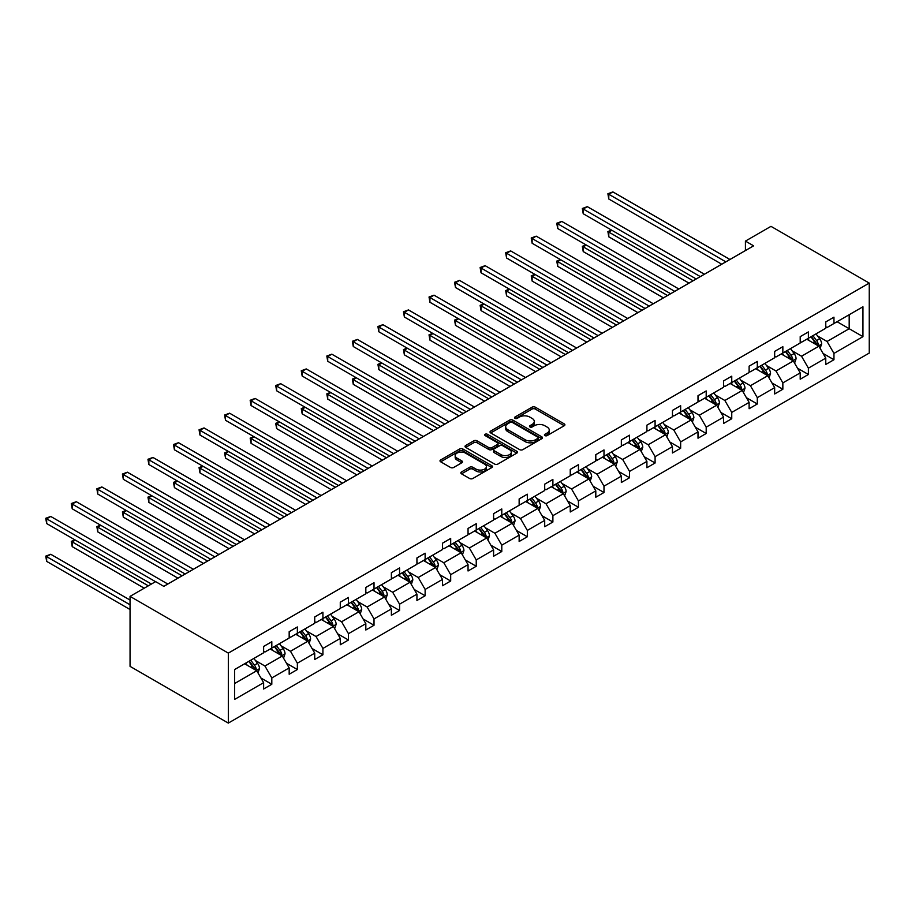 <?xml version="1.0" encoding="UTF-8"?>
<svg xmlns="http://www.w3.org/2000/svg" width="915" height="915" viewBox="0 0 915 915"><rect width="100%" height="100%" fill="white"/><g stroke="black" fill="none" stroke-linecap="round" stroke-linejoin="round"><path stroke-width="1.37" d="M544.905 435.597A1.59 0.915 0 0 0 547.159 435.597L564.235 425.738A2.276 1.315 0 0 0 564.898 424.812A2.276 1.315 0 0 0 564.235 423.874L535.298 407.175A2.276 1.315 0 0 0 532.084 407.175L514.996 417.034A1.59 0.915 0 0 0 514.539 417.686A1.59 0.915 0 0 0 514.996 418.338A1.59 0.915 0 0 0 517.25 418.338L519.457 417.057A7.274 4.198 0 0 1 529.751 417.057L532.164 418.452A7.274 4.198 0 0 1 534.291 421.415A7.274 4.198 0 0 1 532.164 424.388L529.957 425.669A1.59 0.915 0 0 0 529.488 426.31A1.59 0.915 0 0 0 529.957 426.962A1.59 0.915 0 0 0 532.198 426.962L534.417 425.692A7.274 4.198 0 0 1 544.7 425.692L547.113 427.076A7.274 4.198 0 0 1 549.252 430.05A7.274 4.198 0 0 1 547.113 433.024L544.905 434.293A1.59 0.915 0 0 0 544.436 434.945A1.59 0.915 0 0 0 544.905 435.597L544.905 434.293M461.503 471.957A2.276 1.315 0 0 0 460.84 472.883A2.276 1.315 0 0 0 461.503 473.821L469.624 478.499A2.276 1.315 0 0 0 472.838 478.499L491.812 467.554A2.276 1.315 0 0 0 492.476 466.627A2.276 1.315 0 0 0 491.812 465.689L462.876 448.99A2.276 1.315 0 0 0 459.65 448.99L440.687 459.936A2.276 1.315 0 0 0 440.012 460.863A2.276 1.315 0 0 0 440.687 461.8L450.489 467.462A2.276 1.315 0 0 0 453.703 467.462L461.823 462.773A2.276 1.315 0 0 0 462.487 461.846A2.276 1.315 0 0 0 461.823 460.92L456.962 458.106A6.085 3.511 0 0 1 455.178 455.624A6.085 3.511 0 0 1 458.93 452.376A6.085 3.511 0 0 1 465.563 453.142L484.618 464.145A6.085 3.511 0 0 1 486.391 466.627A6.085 3.511 0 0 1 482.64 469.864A6.085 3.511 0 0 1 476.017 469.109L472.838 467.268A2.276 1.315 0 0 0 469.624 467.268L461.503 471.957L461.503 473.821M869.25 283.09L770.979 226.348L745.428 241.103L753.617 245.826L163.796 586.355L155.607 581.62L130.056 596.374L228.327 653.116L869.25 283.09L869.25 353.064L228.327 723.09L228.327 653.116M519.629 449.631A2.276 1.315 0 0 0 522.842 449.631L541.806 438.685A2.276 1.315 0 0 0 542.481 437.759A2.276 1.315 0 0 0 541.806 436.832L512.869 420.122A2.276 1.315 0 0 0 509.655 420.122L490.68 431.068A2.276 1.315 0 0 0 490.017 432.006A2.276 1.315 0 0 0 490.68 432.932L519.629 449.631M485.774 435.94A1.59 0.915 0 0 1 487.386 436.169L487.386 434.27L516.815 451.267A2.276 1.315 0 0 1 517.478 452.193A2.276 1.315 0 0 1 516.815 453.119L497.84 464.065A2.276 1.315 0 0 1 494.626 464.065L465.689 447.366L465.689 445.502A2.276 1.315 0 0 0 465.014 446.428A2.276 1.315 0 0 0 465.689 447.366M465.689 445.502L473.798 440.824A2.276 1.315 0 0 1 477.024 440.824L488.759 447.595A2.276 1.315 0 0 0 491.973 447.595L497.36 444.484A2.276 1.315 0 0 0 498.023 443.558A2.276 1.315 0 0 0 497.36 442.631L485.133 435.574A1.59 0.915 0 0 1 484.675 434.922A1.59 0.915 0 0 1 485.659 434.076A1.59 0.915 0 0 1 487.386 434.27M234.64 669.528L263.623 652.784L263.623 646.448L271.812 641.724L271.812 648.06L289.174 638.03L289.174 631.693L297.364 626.969L297.364 633.306L314.726 623.287L314.726 616.95L322.915 612.215L322.915 618.551L340.277 608.532L340.277 602.196L348.466 597.461L348.466 603.797L365.828 593.778L365.828 587.441L374.018 582.718L374.018 589.054L391.38 579.023L391.38 572.687L399.569 567.963L399.569 574.3L416.931 564.269L416.931 557.933L425.132 553.209L425.132 559.545L442.494 549.526L442.494 543.19L450.683 538.455L450.683 544.791L468.045 534.772L468.045 528.435L476.235 523.7L476.235 530.037L493.597 520.017L493.597 513.681L501.786 508.957L501.786 515.294L519.148 505.263L519.148 498.927L527.337 494.203L527.337 500.539L544.7 490.509L544.7 484.172L552.889 479.449L552.889 485.785L570.251 475.766L570.251 469.429L578.44 464.694L578.44 471.031L595.802 461.011L595.802 454.675L603.992 449.94L603.992 456.276L621.354 446.257L621.354 439.921L629.543 435.197L629.543 441.533L646.905 431.503L646.905 425.166L655.094 420.443L655.094 426.779L672.456 416.748L672.456 410.412L680.646 405.688L680.646 412.025L698.008 402.005L698.008 395.669L706.197 390.934L706.197 397.27L723.559 387.251L723.559 380.915L731.748 376.179L731.748 382.516L749.111 372.497L749.111 366.16L757.3 361.436L757.3 367.773L774.662 357.742L774.662 351.406L782.851 346.682L782.851 353.018L800.213 342.988L800.213 336.651L808.403 331.928L808.403 338.264L825.765 328.233L825.765 321.908L833.954 317.173L833.954 323.51L862.948 306.777L862.948 336.651L833.954 353.396L833.954 359.732L825.765 364.456L825.765 358.12L808.403 368.15L808.403 374.487L800.213 379.21L800.213 372.874L782.851 382.893L782.851 389.23L774.662 393.965L774.662 387.628L757.3 397.648L757.3 403.984L749.111 408.719L749.111 402.383L731.748 412.402L731.748 418.738L723.559 423.462L723.559 417.126L706.197 427.156L706.197 433.493L698.008 438.216L698.008 431.88L680.646 441.911L680.646 448.247L672.456 452.971L672.456 446.634L655.094 456.654L655.094 462.99L646.905 467.725L646.905 461.389L629.543 471.408L629.543 477.744L621.354 482.479L621.354 476.143L603.992 486.162L603.992 492.499L595.802 497.222L595.802 490.886L578.44 500.917L578.44 507.253L570.251 511.977L570.251 505.64L552.889 515.671L552.889 522.008L544.7 526.731L544.7 520.395L527.337 530.414L527.337 536.75L519.148 541.486L519.148 535.149L501.786 545.168L501.786 551.505L493.597 556.24L493.597 549.904L476.235 559.923L476.235 566.259L468.045 570.983L468.045 564.647L450.683 574.677L450.683 581.014L442.494 585.737L442.494 579.401L425.132 589.432L425.132 595.768L416.931 600.492L416.931 594.155L399.569 604.175L399.569 610.511L391.38 615.246L391.38 608.91L374.018 618.929L374.018 625.265L365.828 630L365.828 623.664L348.466 633.683L348.466 640.02L340.277 644.743L340.277 638.407L322.915 648.438L322.915 654.774L314.726 659.498L314.726 653.161L297.364 663.192L297.364 669.528L289.174 674.252L289.174 667.916L271.812 677.935L271.812 684.271L263.623 689.006L263.623 682.67L234.64 699.403L234.64 669.528M270.177 648.998L282.3 655.998L264.938 666.029L255.457 660.55M264.938 666.029L271.812 677.935M282.3 655.998L289.174 667.916M263.623 651.274L264.938 652.029L271.812 648.06M295.728 634.255L307.852 641.243L290.49 651.274L281.008 645.796M290.49 651.274L297.364 663.192M307.852 641.243L314.726 653.161M289.174 636.52L290.49 637.275L297.364 633.306M321.279 619.501L333.403 626.5L316.041 636.52L306.559 631.053M316.041 636.52L322.915 648.438M333.403 626.5L340.277 638.407M314.726 621.765L316.041 622.52L322.915 618.551M346.831 604.746L358.954 611.746L341.592 621.765L332.111 616.298M341.592 621.765L348.466 633.683M358.954 611.746L365.828 623.664M340.277 607.011L341.592 607.777L348.466 603.797M372.382 589.992L384.506 596.992L367.144 607.011L357.662 601.544M367.144 607.011L374.018 618.929M384.506 596.992L391.38 608.91M365.828 592.268L367.144 593.023L374.018 589.054M397.934 575.238L410.057 582.237L392.695 592.268L383.213 586.789M392.695 592.268L399.569 604.175M410.057 582.237L416.931 594.155M391.38 577.514L392.695 578.269L399.569 574.3M423.485 560.495L435.609 567.483L418.247 577.514L408.765 572.035M418.247 577.514L425.132 589.432M435.609 567.483L442.494 579.401M416.931 562.759L418.247 563.514L425.132 559.545M449.036 545.74L461.16 552.74L443.798 562.759L434.316 557.292M443.798 562.759L450.683 574.677M461.16 552.74L468.045 564.647M442.494 548.005L443.798 548.76L450.683 544.791M474.588 530.986L486.711 537.986L469.349 548.005L459.868 542.538M469.349 548.005L476.235 559.923M486.711 537.986L493.597 549.904M468.045 533.251L469.349 534.017L476.235 530.037M500.139 516.232L512.263 523.231L494.901 533.251L485.419 527.783M494.901 533.251L501.786 545.168M512.263 523.231L519.148 535.149M493.597 518.508L494.901 519.263L501.786 515.294M525.69 501.477L537.814 508.477L520.452 518.508L510.97 513.029M520.452 518.508L527.337 530.414M537.814 508.477L544.7 520.395M519.148 503.753L520.452 504.508L527.337 500.539M551.242 486.734L563.365 493.723L546.003 503.753L536.522 498.275M546.003 503.753L552.889 515.671M563.365 493.723L570.251 505.64M544.7 488.999L546.003 489.754L552.889 485.785M576.793 471.98L588.917 478.98L571.555 488.999L562.073 483.532M571.555 488.999L578.44 500.917M588.917 478.98L595.802 490.886M570.251 474.245L571.555 474.999L578.44 471.031M602.345 457.226L614.468 464.225L597.106 474.245L587.624 468.777M597.106 474.245L603.992 486.162M614.468 464.225L621.354 476.143M595.802 459.49L597.106 460.256L603.992 456.276M627.896 442.471L640.02 449.471L622.658 459.49L613.176 454.023M622.658 459.49L629.543 471.408M640.02 449.471L646.905 461.389M621.354 444.747L622.658 445.502L629.543 441.533M653.459 427.717L665.571 434.716L648.209 444.747L638.727 439.269M648.209 444.747L655.094 456.654M665.571 434.716L672.456 446.634M646.905 429.993L648.209 430.748L655.094 426.779M679.01 412.974L691.122 419.962L673.76 429.993L664.279 424.514M673.76 429.993L680.646 441.911M691.122 419.962L698.008 431.88M672.456 415.238L673.76 415.993L680.646 412.025M704.561 398.219L716.674 405.219L699.312 415.238L689.83 409.76M699.312 415.238L706.197 427.156M716.674 405.219L723.559 417.126M698.008 400.484L699.312 401.239L706.197 397.27M730.113 383.465L742.225 390.465L724.863 400.484L715.381 395.017M724.863 400.484L731.748 412.402M742.225 390.465L749.111 402.383M723.559 385.73L724.863 386.496L731.748 382.516M755.664 368.711L767.776 375.71L750.414 385.73L740.933 380.263M750.414 385.73L757.3 397.648M767.776 375.71L774.662 387.628M749.111 370.987L750.414 371.742L757.3 367.773M781.216 353.956L793.328 360.956L775.966 370.987L766.484 365.508M775.966 370.987L782.851 382.893M793.328 360.956L800.213 372.874M774.662 356.232L775.966 356.987L782.851 353.018M806.767 339.213L818.879 346.202L801.517 356.232L792.047 350.754M801.517 356.232L808.403 368.15M818.879 346.202L825.765 358.12M800.213 341.478L801.517 342.233L808.403 338.264M837.065 321.714L849.189 328.714L827.069 341.478L817.598 335.999M827.069 341.478L833.954 353.396M862.948 336.651L849.189 328.714L849.189 314.714L862.948 306.777M130.056 596.374L130.056 666.36L228.327 723.09M745.428 241.103L745.428 250.55M825.765 326.724L827.069 327.478L833.954 323.51M234.64 683.516L256.749 670.752L244.625 663.752M256.749 670.752L263.623 682.67M823.065 353.442L833.954 359.732M797.514 368.196L808.403 374.487M771.963 382.95L782.851 389.23M746.411 397.693L757.3 403.984M720.848 412.448L731.748 418.738M695.297 427.202L706.197 433.493M669.746 441.956L680.646 448.247M644.194 456.711L655.094 462.99M618.643 471.454L629.543 477.744M593.092 486.208L603.992 492.499M567.54 500.963L578.44 507.253M541.989 515.717L552.889 522.008M516.437 530.471L527.337 536.75M490.886 545.214L501.786 551.505M465.335 559.969L476.235 566.259M439.783 574.723L450.683 581.014M414.232 589.477L425.132 595.768M388.681 604.232L399.569 610.511M363.129 618.975L374.018 625.265M337.578 633.729L348.466 640.02M312.026 648.483L322.915 654.774M286.475 663.238L297.364 669.528M260.924 677.992L271.812 684.271M545.546 435.826L547.113 434.911A7.274 4.198 0 0 0 549.252 431.937L549.252 430.05M534.291 421.415L534.291 423.313A7.274 4.198 0 0 1 532.164 426.276L530.586 427.191M564.235 423.874L564.235 425.738L535.298 409.062A2.276 1.315 0 0 0 532.084 409.062L515.637 418.555M541.806 436.832L541.806 438.685L512.869 422.009A2.276 1.315 0 0 0 509.655 422.009L490.715 432.944M537.791 438.411A1.59 0.915 0 0 0 538.26 437.759A1.59 0.915 0 0 0 537.791 437.107L512.389 422.444A1.59 0.915 0 0 0 510.135 422.444L507.802 423.782A7.274 4.198 0 0 0 505.675 426.756A7.274 4.198 0 0 0 507.802 429.73L525.164 439.749A7.274 4.198 0 0 0 535.458 439.749L537.791 438.411L537.791 440.298A1.59 0.915 0 0 0 538.26 439.646L538.26 437.759M505.675 426.756L505.675 428.643A7.274 4.198 0 0 0 507.802 431.617L507.802 429.73M537.791 440.298L535.458 441.648A7.274 4.198 0 0 1 525.164 441.648L507.802 431.617M465.712 447.378L473.798 442.711L473.798 440.824M498.023 443.558L498.023 445.445A2.276 1.315 0 0 1 497.36 446.371L491.973 449.482A2.276 1.315 0 0 1 488.759 449.482L477.024 442.711A2.276 1.315 0 0 0 473.798 442.711M487.386 436.169L516.781 453.131M500.928 454.629A6.085 3.511 0 0 0 507.562 455.384A6.085 3.511 0 0 0 511.313 452.147A6.085 3.511 0 0 0 509.529 449.665L502.827 445.788A2.276 1.315 0 0 0 499.601 445.788L494.226 448.899A2.276 1.315 0 0 0 493.551 449.825A2.276 1.315 0 0 0 494.226 450.752L500.928 454.629L500.928 456.516A6.085 3.511 0 0 0 507.562 457.283A6.085 3.511 0 0 0 511.313 454.034L511.313 452.147M493.551 449.825L493.551 451.713A2.276 1.315 0 0 0 494.226 452.639L494.226 450.752M500.928 456.516L494.226 452.639M486.391 466.627L486.391 468.514A6.085 3.511 0 0 1 482.64 471.763A6.085 3.511 0 0 1 476.017 470.996L472.838 469.166A2.276 1.315 0 0 0 469.624 469.166L461.537 473.833M455.178 455.624L455.178 457.511A6.085 3.511 0 0 0 456.962 459.993L456.962 458.106M461.8 462.784L456.962 459.993M491.778 467.565L462.876 450.878A2.276 1.315 0 0 0 459.65 450.878L440.71 461.812L440.687 459.936M820.126 348.363L821.636 344.017A6.142 3.546 -120 0 0 819.68 338.79L815.997 333.872M809.409 340.735L807.808 338.607M611.895 230.294L608.784 232.101L608.784 236.825L688.995 283.135M817.976 345.687L818.319 344.269A6.142 3.546 -120 0 0 816.569 340.586L812.886 335.668M811.353 336.56L815.391 341.958A3.122 1.807 60 0 1 815.963 342.919L818.319 344.269M810.919 336.812L814.602 341.718A6.142 3.546 60 0 1 816.123 344.612M608.784 236.825L607.892 231.575L693.09 280.768M607.892 231.575L611.54 230.088M725.847 261.85L608.784 194.266L612.878 191.91L729.941 259.494M721.752 264.218L608.784 199.001L608.784 194.266L607.892 193.751L612.878 191.91M608.784 199.001L607.892 193.751M794.575 363.118L796.084 358.76A6.142 3.546 -120 0 0 794.129 353.533L790.446 348.626M783.846 355.489L782.256 353.362M586.343 245.048L583.232 246.844L583.232 251.579L663.444 297.878M792.424 360.43L792.767 359.023A6.142 3.546 -120 0 0 791.018 355.329L787.335 350.422M785.802 351.314L789.839 356.713A3.122 1.807 60 0 1 790.411 357.662L792.767 359.023M785.367 351.566L789.05 356.473A6.142 3.546 60 0 1 790.571 359.366M583.232 251.579L582.329 246.329L667.538 295.522M582.329 246.329L585.989 244.843M769.023 377.872L770.533 373.514A6.142 3.546 -120 0 0 768.577 368.288L764.894 363.381M758.295 370.232L756.705 368.104M560.792 259.803L557.681 261.599L557.681 266.334L637.892 312.633M766.873 375.184L767.216 373.778A6.142 3.546 -120 0 0 765.466 370.083L761.783 365.176M760.251 366.069L764.288 371.467A3.122 1.807 60 0 1 764.86 372.416L767.216 373.778M759.816 366.309L763.499 371.216A6.142 3.546 60 0 1 765.02 374.121M557.681 266.334L556.778 261.084L641.987 310.276M556.778 261.084L560.438 259.597M700.295 276.605L583.232 209.02L587.327 206.653L704.39 274.237M696.201 278.972L583.232 213.744L583.232 209.02L582.329 208.506L587.327 206.653M583.232 213.744L582.329 208.506M674.744 291.359L557.681 223.775L561.776 221.407L678.838 288.991M670.649 293.726L557.681 228.498L557.681 223.775L556.778 223.249L561.776 221.407M557.681 228.498L556.778 223.249M743.472 392.615L744.982 388.269A6.142 3.546 -120 0 0 743.026 383.042L739.343 378.135M732.743 384.986L731.154 382.859M535.241 274.557L532.13 276.353L532.13 281.077L612.341 327.387M741.322 389.939L741.665 388.532A6.142 3.546 -120 0 0 739.903 384.838L736.232 379.931M734.699 380.823L738.737 386.222A3.122 1.807 60 0 1 739.309 387.171L741.665 388.532M734.265 381.063L737.948 385.97A6.142 3.546 60 0 1 739.469 388.875M532.13 281.077L531.226 275.827L616.436 325.019M531.226 275.827L534.886 274.351M649.192 306.113L532.13 238.529L536.224 236.161L653.287 303.746M645.098 308.469L532.13 243.253L532.13 238.529L531.226 238.003L536.224 236.161M532.13 243.253L531.226 238.003M717.92 407.369L719.43 403.023A6.142 3.546 -120 0 0 717.474 397.796L713.792 392.89M707.192 399.741L705.602 397.613M509.689 289.312L506.578 291.107L506.578 295.831L586.789 342.141M715.77 404.693L716.113 403.286A6.142 3.546 -120 0 0 714.352 399.592L710.681 394.685M709.136 395.566L713.185 400.976A3.122 1.807 60 0 1 713.757 401.925L716.113 403.286M708.713 395.818L712.396 400.724A6.142 3.546 60 0 1 713.917 403.629M506.578 295.831L505.675 290.581L590.884 339.774M505.675 290.581L509.335 289.094M623.641 320.868L506.578 253.272L510.673 250.916L627.736 318.5M619.546 323.224L506.578 258.007L506.578 253.272L505.675 252.757L510.673 250.916M506.578 258.007L505.675 252.757M692.369 422.124L693.879 417.778A6.142 3.546 -120 0 0 691.923 412.551L688.24 407.632M681.641 414.495L680.051 412.368M484.138 304.054L481.027 305.862L481.027 310.585L561.238 356.896M690.219 419.447L690.562 418.029A6.142 3.546 -120 0 0 688.801 414.346L685.129 409.428M683.585 410.32L687.634 415.719A3.122 1.807 60 0 1 688.206 416.68L690.562 418.029M683.162 410.572L686.845 415.479A6.142 3.546 60 0 1 688.366 418.372M481.027 310.585L480.123 305.335L565.333 354.528M480.123 305.335L483.783 303.849M598.09 335.611L481.027 268.026L485.122 265.67L602.184 333.254M593.995 337.978L481.027 272.762L481.027 268.026L480.123 267.512L485.122 265.67M481.027 272.762L480.123 267.512M666.818 436.878L668.327 432.521A6.142 3.546 -120 0 0 666.372 427.294L662.689 422.387M656.089 429.249L654.5 427.122M458.587 318.809L455.476 320.605L455.476 325.34L535.687 371.65M664.667 434.202L665.011 432.784A6.142 3.546 -120 0 0 663.249 429.089L659.578 424.183M658.034 425.075L662.083 430.473A3.122 1.807 60 0 1 662.654 431.423L665.011 432.784M657.611 425.326L661.293 430.233A6.142 3.546 60 0 1 662.815 433.127M455.476 325.34L454.572 320.09L539.781 369.283M454.572 320.09L458.232 318.603M572.538 350.365L455.476 282.781L459.57 280.413L576.633 347.997M568.444 352.733L455.476 287.504L455.476 282.781L454.572 282.266L459.57 280.413M455.476 287.504L454.572 282.266M641.266 451.633L642.776 447.275A6.142 3.546 -120 0 0 640.809 442.048L637.137 437.141M630.538 443.992L628.948 441.865M433.035 333.563L429.924 335.359L429.924 340.094L510.135 386.393M639.116 448.945L639.459 447.538A6.142 3.546 -120 0 0 637.698 443.844L634.026 438.937M632.482 439.829L636.531 445.228A3.122 1.807 60 0 1 637.103 446.177L639.459 447.538M632.059 440.069L635.742 444.987A6.142 3.546 60 0 1 637.263 447.881M429.924 340.094L429.021 334.844L514.23 384.037M429.021 334.844L432.681 333.357M546.987 365.119L429.924 297.535L434.019 295.168L551.082 362.752M542.892 367.487L429.924 302.259L429.924 297.535L429.021 297.009L434.019 295.168M429.924 302.259L429.021 297.009M615.715 466.375L617.225 462.029A6.142 3.546 -120 0 0 615.257 456.802L611.586 451.896M604.987 458.747L603.397 456.619M407.484 348.318L404.373 350.113L404.373 354.837L484.584 401.147M613.565 463.699L613.908 462.292A6.142 3.546 -120 0 0 612.146 458.598L608.475 453.691M606.931 454.583L610.98 459.982A3.122 1.807 60 0 1 611.552 460.931L613.908 462.292M606.508 454.824L610.191 459.73A6.142 3.546 60 0 1 611.712 462.635M404.373 354.837L403.469 349.587L488.679 398.78M403.469 349.587L407.129 348.112M521.436 379.874L404.373 312.29L408.467 309.922L525.53 377.506M517.341 382.23L404.373 317.013L404.373 312.29L403.469 311.763L408.467 309.922M404.373 317.013L403.469 311.763M590.164 481.13L591.673 476.784A6.142 3.546 -120 0 0 589.706 471.557L586.035 466.65M579.435 473.501L577.845 471.374M381.932 363.072L378.821 364.868L378.821 369.591L459.033 415.902M588.013 478.454L588.356 477.047A6.142 3.546 -120 0 0 586.595 473.352L582.924 468.446M581.38 469.326L585.428 474.736A3.122 1.807 60 0 1 586 475.686L588.356 477.047M580.956 469.578L584.639 474.485A6.142 3.546 60 0 1 586.16 477.39M378.821 369.591L377.918 364.342L463.127 413.534M377.918 364.342L381.578 362.855M564.612 495.884L566.122 491.538A6.142 3.546 -120 0 0 564.155 486.311L560.483 481.393M553.884 488.255L552.294 486.128M356.381 377.815L353.27 379.622L353.27 384.346L433.481 430.656M562.462 493.208L562.805 491.79A6.142 3.546 -120 0 0 561.044 488.107L557.372 483.2M555.828 484.081L559.877 489.479A3.122 1.807 60 0 1 560.449 490.44L562.805 491.79M555.405 484.332L559.076 489.239A6.142 3.546 60 0 1 560.609 492.133M353.27 384.346L352.366 379.096L437.576 428.289M352.366 379.096L356.026 377.609M539.061 510.639L540.571 506.281A6.142 3.546 -120 0 0 538.603 501.054L534.932 496.147M528.332 503.01L526.743 500.882M330.83 392.569L327.719 394.365L327.719 399.1L407.93 445.411M536.911 507.962L537.254 506.544A6.142 3.546 -120 0 0 535.492 502.85L531.821 497.943M530.277 498.835L534.326 504.234A3.122 1.807 60 0 1 534.898 505.183L537.254 506.544M529.854 499.087L533.525 503.993A6.142 3.546 60 0 1 535.058 506.887M327.719 399.1L326.815 393.85L412.025 443.043M326.815 393.85L330.475 392.363M513.509 525.393L515.019 521.035A6.142 3.546 -120 0 0 513.052 515.808L509.381 510.902M502.781 517.764L501.191 515.625M305.278 407.324L302.167 409.119L302.167 413.854L382.379 460.154M511.359 522.705L511.702 521.298A6.142 3.546 -120 0 0 509.941 517.604L506.269 512.697M504.725 513.59L508.774 518.988A3.122 1.807 60 0 1 509.346 519.937L511.702 521.298M504.302 513.83L507.974 518.748A6.142 3.546 60 0 1 509.506 521.641M302.167 413.854L301.264 408.605L386.473 457.797M301.264 408.605L304.924 407.118M487.958 540.136L489.468 535.79A6.142 3.546 -120 0 0 487.501 530.563L483.829 525.656M477.23 532.507L475.64 530.38M279.727 422.078L276.616 423.874L276.616 428.597L356.827 474.908M485.808 537.46L486.151 536.053A6.142 3.546 -120 0 0 484.39 532.358L480.718 527.452M479.174 528.344L483.223 533.742A3.122 1.807 60 0 1 483.795 534.692L486.151 536.053M478.751 528.584L482.422 533.491A6.142 3.546 60 0 1 483.955 536.396M276.616 428.597L275.712 423.348L360.922 472.54M275.712 423.348L279.372 421.872M462.407 554.89L463.916 550.544A6.142 3.546 -120 0 0 461.949 545.317L458.278 540.41M451.678 547.262L450.089 545.134M254.176 436.832L251.065 438.628L251.065 443.352L331.276 489.662M460.256 552.214L460.6 550.807A6.142 3.546 -120 0 0 458.838 547.113L455.167 542.206M453.623 543.087L457.672 548.497A3.122 1.807 60 0 1 458.243 549.446L460.6 550.807M453.2 543.338L456.871 548.245A6.142 3.546 60 0 1 458.404 551.15M251.065 443.352L250.161 438.102L335.37 487.295M250.161 438.102L253.821 436.615M436.855 569.645L438.365 565.298A6.142 3.546 -120 0 0 436.398 560.072L432.726 555.153M426.127 562.016L424.537 559.889M228.624 451.575L225.513 453.382L225.513 458.106L305.724 504.417M434.705 566.968L435.048 565.562A6.142 3.546 -120 0 0 433.287 561.867L429.615 556.961M428.071 557.841L432.12 563.24A3.122 1.807 60 0 1 432.692 564.2L435.048 565.562M427.648 558.093L431.32 563A6.142 3.546 60 0 1 432.852 565.893M225.513 458.106L224.61 452.856L309.819 502.049M224.61 452.856L228.27 451.37M411.304 584.399L412.814 580.041A6.142 3.546 -120 0 0 410.846 574.814L407.175 569.908M400.576 576.77L398.986 574.643M203.073 466.33L199.962 468.125L199.962 472.861L280.173 519.171M409.154 581.723L409.497 580.304A6.142 3.546 -120 0 0 407.735 576.622L404.064 571.703M402.52 572.596L406.569 577.994A3.122 1.807 60 0 1 407.141 578.943L409.497 580.304M402.097 572.847L405.768 577.754A6.142 3.546 60 0 1 407.301 580.648M199.962 472.861L199.058 467.611L284.268 516.803M199.058 467.611L202.718 466.124M385.753 599.153L387.262 594.796A6.142 3.546 -120 0 0 385.295 589.569L381.624 584.662M375.024 591.525L373.434 589.386M177.521 481.084L174.41 482.88L174.41 487.615L254.622 533.914M383.602 596.466L383.945 595.059A6.142 3.546 -120 0 0 382.184 591.365L378.513 586.458M376.969 587.35L381.017 592.748A3.122 1.807 60 0 1 381.589 593.698L383.945 595.059M376.545 587.59L380.217 592.508A6.142 3.546 60 0 1 381.749 595.402M174.41 487.615L173.507 482.365L258.716 531.558M173.507 482.365L177.167 480.878M360.201 613.896L361.7 609.55A6.142 3.546 -120 0 0 359.744 604.323L356.072 599.417M349.473 606.268L347.883 604.14M151.97 495.839L148.859 497.634L148.859 502.358L229.07 548.668M358.051 611.22L358.394 609.813A6.142 3.546 -120 0 0 356.633 606.119L352.961 601.212M351.417 602.104L355.466 607.503A3.122 1.807 60 0 1 356.038 608.452L358.394 609.813M350.994 602.345L354.665 607.251A6.142 3.546 60 0 1 356.198 610.156M148.859 502.358L147.956 497.108L233.165 546.301M147.956 497.108L151.604 495.633M495.884 394.628L378.821 327.032L382.916 324.676L499.979 392.26M491.79 396.984L378.821 331.768L378.821 327.032L377.918 326.518L382.916 324.676M378.821 331.768L377.918 326.518M470.333 409.371L353.27 341.787L357.365 339.431L474.428 407.015M466.238 411.739L353.27 346.522L353.27 341.787L352.366 341.272L357.365 339.431M353.27 346.522L352.366 341.272M444.781 424.125L327.719 356.541L331.813 354.174L448.876 421.758M440.687 426.493L327.719 361.265L327.719 356.541L326.815 356.026L331.813 354.174M327.719 361.265L326.815 356.026M419.23 438.88L302.167 371.296L306.262 368.928L423.325 436.512M415.135 441.247L302.167 376.019L302.167 371.296L301.264 370.769L306.262 368.928M302.167 376.019L301.264 370.769M393.679 453.634L276.616 386.05L280.711 383.682L397.773 451.267M389.584 455.99L276.616 390.774L276.616 386.05L275.712 385.524L280.711 383.682M276.616 390.774L275.712 385.524M368.127 468.389L251.065 400.793L255.159 398.437L372.222 466.021M364.033 470.745L251.065 405.528L251.065 400.793L250.161 400.278L255.159 398.437M251.065 405.528L250.161 400.278M342.576 483.131L225.513 415.547L229.608 413.191L346.671 480.775M338.481 485.499L225.513 420.282L225.513 415.547L224.61 415.033L229.608 413.191M225.513 420.282L224.61 415.033M317.025 497.886L199.962 430.302L204.056 427.934L321.119 495.53M312.93 500.253L199.962 435.037L199.962 430.302L199.058 429.787L204.056 427.934M199.962 435.037L199.058 429.787M291.473 512.64L174.41 445.056L178.505 442.688L295.568 510.273M287.379 515.008L174.41 449.78L174.41 445.056L173.507 444.53L178.505 442.688M174.41 449.78L173.507 444.53M265.922 527.395L148.859 459.81L152.954 457.443L270.017 525.027M261.827 529.762L148.859 464.534L148.859 459.81L147.956 459.284L152.954 457.443M148.859 464.534L147.956 459.284M334.65 628.651L336.148 624.305A6.142 3.546 -120 0 0 334.192 619.078L330.521 614.171M323.921 621.022L322.332 618.895M126.419 510.593L123.308 512.389L123.308 517.112L203.519 563.423M332.5 625.974L332.843 624.568A6.142 3.546 -120 0 0 331.081 620.873L327.41 615.967M325.866 616.847L329.915 622.257A3.122 1.807 60 0 1 330.487 623.207L332.843 624.568M325.443 617.099L329.114 622.006A6.142 3.546 60 0 1 330.647 624.911M123.308 517.112L122.404 511.862L207.614 561.055M122.404 511.862L126.053 510.376M240.37 542.149L123.308 474.565L127.402 472.197L244.465 539.781M236.276 544.505L123.308 479.288L123.308 474.565L122.404 474.039L127.402 472.197M123.308 479.288L122.404 474.039M309.098 643.405L310.597 639.059A6.142 3.546 -120 0 0 308.641 633.832L304.969 628.914M298.37 635.776L296.78 633.649M100.867 525.336L97.756 527.143L97.756 531.867L177.968 578.177M306.948 640.729L307.291 639.322A6.142 3.546 -120 0 0 305.53 635.628L301.859 630.721M300.314 631.602L304.363 637A3.122 1.807 60 0 1 304.935 637.961L307.291 639.322M299.891 631.853L303.563 636.76A6.142 3.546 60 0 1 305.095 639.654M97.756 531.867L96.853 526.617L182.062 575.81M96.853 526.617L100.501 525.13M214.819 556.892L97.756 489.308L101.851 486.952L218.914 554.536M210.725 559.259L97.756 494.043L97.756 489.308L96.853 488.793L101.851 486.952M97.756 494.043L96.853 488.793M283.547 658.16L285.045 653.802A6.142 3.546 -120 0 0 283.09 648.575L279.418 643.668M272.819 650.531L271.229 648.403M75.316 540.09L72.205 541.886L72.205 546.621L144.227 588.196M281.397 655.483L281.74 654.065A6.142 3.546 -120 0 0 279.979 650.382L276.307 645.464M274.763 646.356L278.812 651.755A3.122 1.807 60 0 1 279.384 652.704L281.74 654.065M274.34 646.608L278.011 651.514A6.142 3.546 60 0 1 279.544 654.408M72.205 546.621L71.301 541.371L148.322 585.829M71.301 541.371L74.95 539.884M189.268 571.646L72.205 504.062L76.3 501.695L193.362 569.29M185.173 574.014L72.205 508.797L72.205 504.062L71.301 503.547L76.3 501.695M72.205 508.797L71.301 503.547M257.996 672.914L259.494 668.556A6.142 3.546 -120 0 0 257.538 663.329L253.867 658.423M247.267 665.285L245.678 663.146M130.056 600.068L50.748 554.273L46.654 556.64L46.654 561.375L130.056 609.527M255.845 670.226L256.189 668.819A6.142 3.546 -120 0 0 254.427 665.125L250.756 660.218M249.212 661.11L253.261 666.509A3.122 1.807 60 0 1 253.832 667.458L256.189 668.819M248.789 661.351L252.46 666.269A6.142 3.546 60 0 1 253.993 669.162M46.654 561.375L45.75 556.126L130.056 604.792M45.75 556.126L50.748 554.273M155.527 581.677L46.654 518.816L50.748 516.449L167.811 584.033M151.433 584.033L46.654 523.54L46.654 518.816L45.75 518.29L50.748 516.449M46.654 523.54L45.75 518.29M547.113 434.911L547.113 433.024M529.957 426.962L529.957 425.669M532.164 426.276L532.164 424.388M514.996 418.338L514.996 417.034M532.084 409.062L532.084 407.175M535.298 409.062L535.298 407.175M490.68 432.932L490.68 431.068M509.655 422.009L509.655 420.122M512.869 422.009L512.869 420.122M525.164 441.648L525.164 439.749M535.458 441.648L535.458 439.749M477.024 442.711L477.024 440.824M488.759 449.482L488.759 447.595M491.973 449.482L491.973 447.595M497.36 446.371L497.36 444.484M516.815 453.119L516.815 451.267M469.624 469.166L469.624 467.268M472.838 469.166L472.838 467.268M476.017 470.996L476.017 469.109M461.823 462.773L461.823 460.92M459.65 450.878L459.65 448.99M462.876 450.878L462.876 448.99M491.812 467.554L491.812 465.689M818.445 345.95L821.59 344.132M816.569 340.586L819.68 338.79M812.852 342.725L814.602 341.718M792.893 360.704L796.039 358.886M791.018 355.329L794.129 353.533M787.3 357.479L789.05 356.473M767.342 375.459L770.487 373.64M765.466 370.083L768.577 368.288M761.749 372.233L763.499 371.216M741.79 390.213L744.936 388.383M739.903 384.838L743.026 383.042M736.198 386.976L737.948 385.97M716.239 404.956L719.384 403.138M714.352 399.592L717.474 397.796M710.646 401.731L712.396 400.724M690.688 419.71L693.833 417.892M688.801 414.346L691.923 412.551M685.095 416.485L686.845 415.479M665.136 434.465L668.282 432.646M663.249 429.089L666.372 427.294M659.543 431.24L661.293 430.233M639.585 449.219L642.73 447.401M637.698 443.844L640.809 442.048M633.992 445.994L635.742 444.987M614.034 463.974L617.179 462.144M612.146 458.598L615.257 456.802M608.441 460.737L610.191 459.73M588.482 478.717L591.628 476.898M586.595 473.352L589.706 471.557M582.889 475.491L584.639 474.485M562.931 493.471L566.076 491.652M561.044 488.107L564.155 486.311M557.338 490.246L559.076 489.239M537.368 508.225L540.525 506.407M535.492 502.85L538.603 501.054M531.787 505L533.525 503.993M511.817 522.98L514.973 521.161M509.941 517.604L513.052 515.808M506.235 519.754L507.974 518.748M486.265 537.734L489.422 535.904M484.39 532.358L487.501 530.563M480.684 534.497L482.422 533.491M460.714 552.477L463.871 550.658M458.838 547.113L461.949 545.317M455.132 549.252L456.871 548.245M435.163 567.231L438.319 565.413M433.287 561.867L436.398 560.072M429.581 564.006L431.32 563M409.611 581.986L412.768 580.167M407.735 576.622L410.846 574.814M404.03 578.76L405.768 577.754M384.06 596.74L387.217 594.922M382.184 591.365L385.295 589.569M378.478 593.515L380.217 592.508M358.508 611.495L361.665 609.664M356.633 606.119L359.744 604.323M352.927 608.258L354.665 607.251M332.957 626.237L336.114 624.419M331.081 620.873L334.192 619.078M327.376 623.012L329.114 622.006M307.406 640.992L310.562 639.173M305.53 635.628L308.641 633.832M301.824 637.766L303.563 636.76M281.854 655.746L285.011 653.928M279.979 650.382L283.09 648.575M276.273 652.521L278.011 651.514M256.303 670.501L259.46 668.682M254.427 665.125L257.538 663.329M250.721 667.275L252.46 666.269"/></g></svg>
